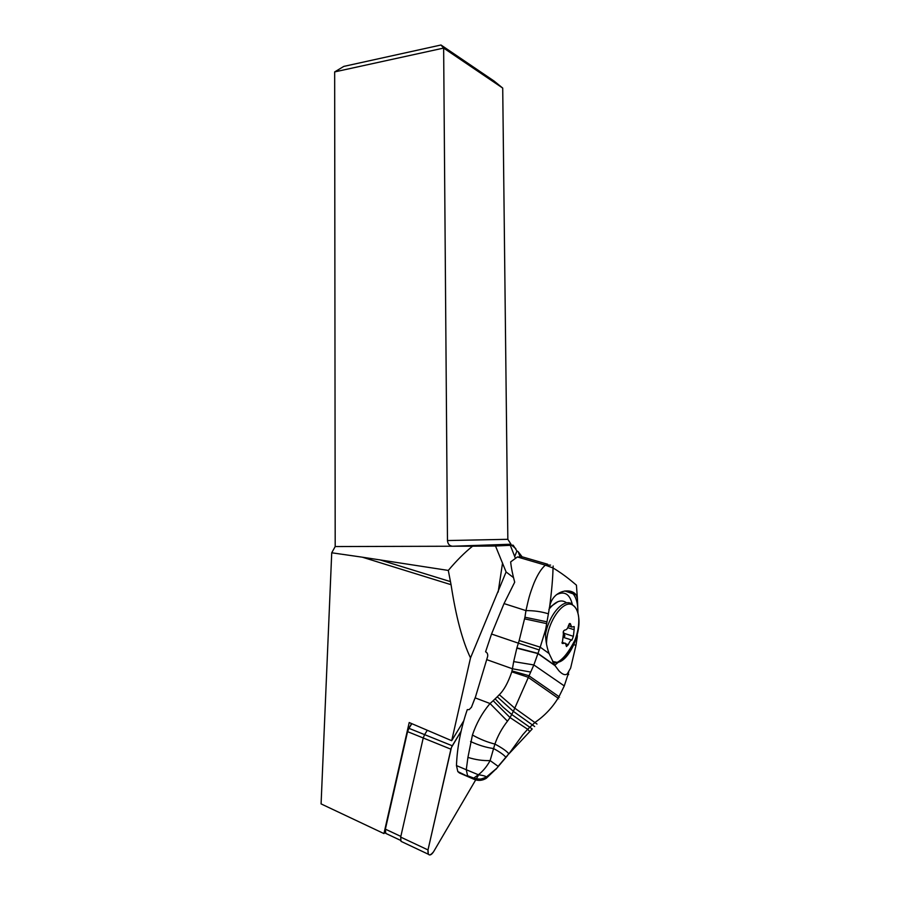 <?xml version="1.0" encoding="UTF-8"?>
<svg xmlns="http://www.w3.org/2000/svg" width="900" height="900" viewBox="0 0 900 900"><rect width="100%" height="100%" fill="white"/><g stroke="black" fill="none" stroke-linecap="round" stroke-linejoin="round"><path stroke-width="1.35" d="M452.272 745.774L461.104 731.205L451.451 747.416L452.272 745.774L424.598 734.625L423.225 737.977L400.68 837.101L401.017 841.342L402.66 842.119M400.68 837.101L427.995 849.926C427.759 855.821 429.615 856.451 433.541 851.805L478.676 774.81L433.541 851.805C431.483 854.899 429.739 855.709 428.299 854.224L427.995 849.926L451.451 747.416L450.9 749.194L407.565 731.644L385.38 829.148L385.74 833.366L387.394 834.154M427.298 730.271L424.598 734.625L408.938 728.325L407.565 731.644M385.279 832.275L383.94 833.58L321.086 803.903L331.729 552.791L335.194 546.559L334.665 71.91L443.644 48.083L447.469 540.551C447.795 544.005 449.46 545.895 452.475 546.233L335.194 546.559M463.77 720.799L451.688 740.7L409.207 722.543L383.94 833.58M411.615 723.566L407.498 730.53L385.391 827.674L385.38 829.148L400.838 836.404M451.688 740.7L470.509 657.911C462.431 641.048 455.951 616.635 451.058 584.696L362.329 557.19L331.729 552.791M362.329 557.19L448.301 570.431C456.446 560.722 464.535 552.645 472.556 546.188L452.475 546.233L510.986 544.219L507.836 539.314L502.718 88.087L443.644 48.083L440.989 45L343.811 66.398L334.665 71.91M513.517 577.609L506.104 571.961L495.506 546.007L472.556 546.188M506.104 571.961L470.509 657.911M448.301 570.431L451.058 584.696M515.396 558.259L510.3 545.321L495.506 546.007M474.604 699.064L471.375 707.456M486.608 652.444L485.584 651.791L491.535 634.028L504.034 603.585L525.96 610.616C528.716 598.477 529.222 595.429 534.049 582.941C537.626 574.481 541.395 568.553 545.355 565.144L517.41 556.965L510.66 561.904C511.178 567.371 512.516 574.121 514.699 582.176L504.034 603.585M574.132 629.707L573.379 636.3L571.916 640.102C570.566 640.294 569.385 641.824 568.361 644.67L566.471 646.538L565.414 643.207L562.264 643.477L563.411 633.859C562.905 631.913 563.4 630.63 564.896 630.023C566.584 629.933 567.788 628.414 568.496 625.455L570.319 623.689L571.658 627.075L574.178 626.58L574.132 629.707L567.765 627.705M563.906 637.099L564.896 635.996L563.94 635.501M563.321 631.597L564.896 635.996M577.98 613.339L577.406 598.477L576.18 594.945C570.757 587.227 552.679 590.332 549.664 606.533L545.625 629.606C545.164 637.931 546.322 645.896 549.09 653.535L540.214 647.168L545.625 629.606M570.656 667.969L575.966 645.367L573.851 644.659M570.577 668.183L567.315 673.83L568.665 674.381M534.656 726.536L513.349 711.371L497.25 696.803L493.155 700.729L510.064 717.592L513.349 711.371L533.846 664.942L513.686 661.601L516.892 647.865L537.998 653.4L554.726 665.224L558.844 670.714C562.32 674.426 565.087 675.506 567.146 673.954L567.315 673.83M554.726 665.224L549.09 653.535M576.506 637.38L577.159 637.582L575.966 645.367M577.159 637.582L577.373 635.58M549.664 606.533C551.711 590.94 552.825 578.092 553.028 567.979L545.355 565.144L550.597 565.099M577.384 598.354L576.428 585.146C575.651 584.685 565.673 575.381 553.028 567.979L553.163 566.021M573.413 592.436L573.941 594.248M548.01 613.688C540.979 611.561 533.632 610.538 525.96 610.616L524.936 617.242L546.761 621.776M567.146 673.954L568.024 674.494L564.278 685.913L533.846 664.942L540.214 647.168L519.176 640.519L524.936 617.242M547.695 564.255L522.754 556.976L517.41 556.965M485.584 651.791C487.327 652.691 488.014 654.278 487.62 656.561L475.504 696.881L471.476 707.186L469.181 709.627L467.269 709.627C460.71 728.989 457.11 747.641 456.469 765.585L457.819 771.581L459.416 772.954L473.254 778.961M467.933 757.384L466.267 769.736L478.373 774.765C483.007 771.176 486.923 766.451 490.118 760.579C482.985 760.849 475.582 759.78 467.933 757.384L472.433 735.019C476.269 723.589 481.905 713.374 489.33 704.374L490.039 703.53L475.099 697.849M493.155 700.729L490.039 703.53L507.465 721.181C501.952 728.258 497.767 735.885 494.899 744.053C502.211 747.99 506.846 751.241 508.815 753.795L498.127 766.339L490.118 760.579L494.899 744.053C487.586 742.298 480.094 739.294 472.433 735.019M497.25 696.803L499.298 694.688C503.921 690.255 508.095 682.639 511.796 671.839L512.426 668.779L486.923 659.7M495.157 698.873L503.077 707.13L511.808 714.555L532.204 728.977L508.86 753.919L522.754 734.76L527.659 729.27L529.706 731.419M537.007 724.061L514.721 708.12L499.298 694.688M558.113 698.085C559.418 699.041 559.406 699.064 558.067 698.153L527.884 677.137L511.796 671.839M564.3 685.867L559.001 696.634L528.75 675.653L512.033 670.939M530.595 672.03L512.426 668.779L513.686 661.601M516.892 647.865L518.366 643.163L539.201 649.935M516.814 648.135L537.941 653.602L554.996 665.64M559.024 696.6C560.306 697.511 560.295 697.523 559.001 696.634L558.067 698.153C552.262 707.726 544.613 715.793 535.095 722.351L527.659 729.27L510.064 717.592L507.465 721.181M470.565 741.521C478.496 745.189 486.169 747.529 493.571 748.553C499.781 751.95 503.854 754.841 505.8 757.215L504.382 759.285M507.623 755.438L496.699 768.341L486.293 778.298L486.461 776.947C485.392 776.059 482.692 775.327 478.373 774.765L473.749 778.072L477.135 778.894C479.891 778.826 479.509 780.097 486.473 776.947L496.688 768.341M484.11 778.14L486.293 778.298C482.344 780.671 478.294 781.009 474.142 779.332L473.13 778.905M495.968 769.275L496.676 768.352M521.82 556.414L518.029 551.52L519.851 556.11M518.029 551.52L516.915 551.014L514.699 556.493M516.915 551.014L513.18 545.186L511.639 545.254L515.79 548.595M510.3 545.321L511.639 545.254M513.18 545.186L506.464 545.04L508.32 544.635M502.718 88.087L494.145 81.09L440.989 45M411.863 723.679L408.938 728.325M427.995 849.926L450.9 749.194M502.549 562.995L498.161 592.076M546.525 644.107C546.446 622.192 564.334 597.341 573.525 605.734L573.683 605.857C576.394 608.096 578.059 611.966 578.7 617.479C578.194 612.349 576.63 608.524 574.031 605.992L574.414 606.51M571.32 647.449C565.661 658.035 559.665 663.165 553.309 662.839M545.501 634.185C549.326 613.553 564.581 597.206 572.49 604.451M566.19 602.561C561.105 599.085 555.334 601.357 548.887 609.379M568.98 624.105L570.668 624.634M563.355 643.5L562.072 643.095M573.379 636.3L564.379 633.442M563.839 637.515L571.916 640.102M552.983 662.254L557.089 662.389C562.804 659.621 568.755 652.196 574.954 640.114C577.913 632.261 579.161 624.724 578.7 617.479L578.7 617.479C581.085 634.871 568.305 661.815 557.089 662.389L552.544 661.421M568.361 644.67L565.931 643.883M556.346 594.754C564.401 590.738 569.711 593.91 572.288 604.294M558.506 662.119L554.749 665.258M569.7 591.131L573.334 594.067C576.135 597.69 577.654 602.989 577.879 609.975L577.879 612.934M546.424 623.576L524.621 618.863M568.688 672.232L568.024 674.494L568.642 674.617M456.469 765.585L466.267 769.736L467.584 775.732L473.715 778.072L471.184 777.994L474.142 779.332M491.535 634.028L518.366 643.163L519.176 640.519M459.416 772.954L471.184 777.994M469.181 777.116L457.819 771.581M447.469 540.551L507.836 539.314M450.495 581.636L379.609 559.778M385.391 827.674L385.582 828.281M401.017 841.342L428.299 854.224M557.831 601.717L549.371 607.534M570.409 623.711L569.666 623.475M571.354 626.783L568.406 625.86M564.278 643.05L562.016 642.319M564.851 590.951L576.18 594.934M400.59 840.375L385.74 833.366"/></g></svg>
